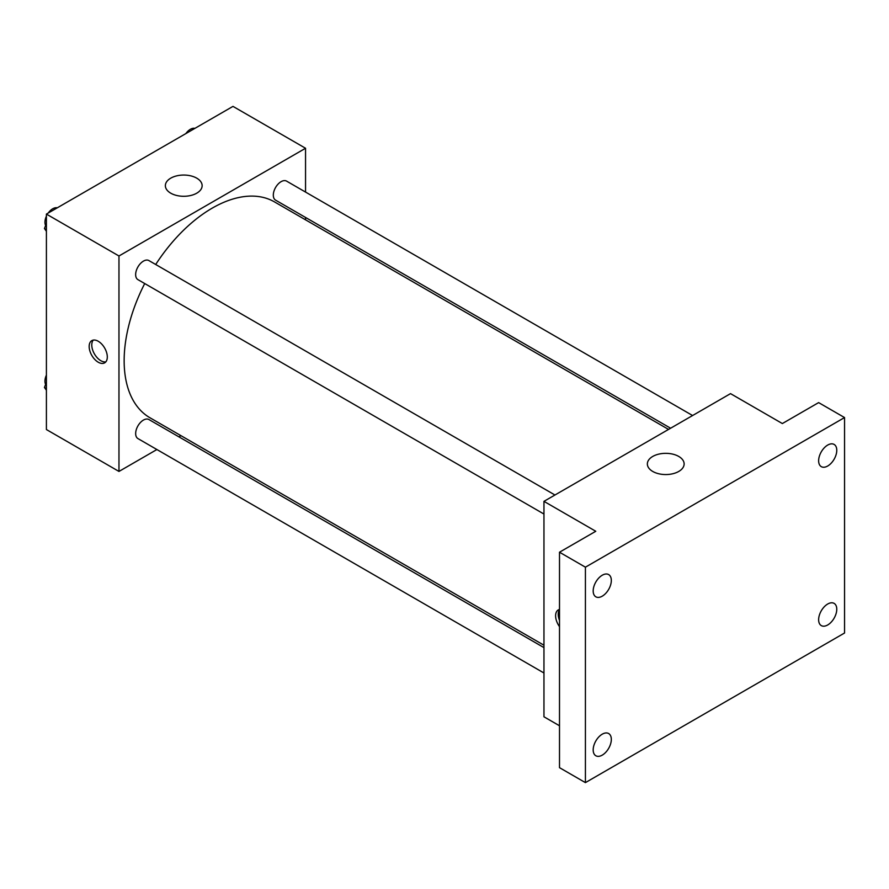 <?xml version="1.0" encoding="UTF-8"?>
<svg xmlns="http://www.w3.org/2000/svg" width="889" height="889" viewBox="0 0 889 889"><rect width="100%" height="100%" fill="white"/><g stroke="black" fill="none" stroke-linecap="round" stroke-linejoin="round"><path stroke-width="1.33" d="M156.897 449.534L118.97 471.437L46.406 429.543L46.406 214.093L232.985 106.38L305.549 148.263L305.549 192.068M180.945 435.654L178.889 436.832M144.707 283.547A124.604 71.942 120 0 0 124.149 360.723A124.604 71.942 120 0 0 149.952 417.763L543.957 645.225M668.55 429.409L274.557 201.936A124.604 71.942 120 0 0 155.697 264.5M305.549 217.461L305.549 219.839M118.97 471.437L118.97 255.988L305.549 148.263M692.598 415.53L286.58 181.123A10.99 6.345 120 0 0 278.113 184.067A10.99 6.345 120 0 0 273.312 195.124A10.99 6.345 120 0 0 275.59 200.158L670.606 428.22M543.957 647.603L148.93 419.541A10.99 6.345 120 0 0 140.451 422.486A10.99 6.345 120 0 0 135.661 433.554A10.99 6.345 120 0 0 137.928 438.577L543.957 672.995M543.957 514.042L137.928 279.635A10.99 6.345 -60 0 1 137.928 266.933A10.99 6.345 -60 0 1 148.93 260.588L554.947 495.006M118.97 255.988L46.406 214.093M170.755 193.18A18.38 10.612 180 0 1 165.365 185.668A18.38 10.612 180 0 1 183.756 175.055A18.38 10.612 180 0 1 202.136 185.668A18.38 10.612 180 0 1 190.791 195.48A18.38 10.612 180 0 1 170.755 193.18M107.302 356.978A12.824 7.401 60 0 1 104.646 362.845A12.824 7.401 60 0 1 91.823 355.444A12.824 7.401 60 0 1 91.823 340.631A12.824 7.401 60 0 1 101.713 344.065A12.824 7.401 60 0 1 107.302 356.978M105.824 361.867A12.824 7.401 60 0 1 94.434 353.933A12.824 7.401 60 0 1 93.267 340.109M559.503 725.768L543.957 716.79L543.957 501.352L730.525 393.627L782.353 423.553L818.636 402.606L844.55 417.563L844.55 633.012L585.418 782.62L559.503 767.663L559.503 552.213L595.774 531.278L543.957 501.352M585.418 782.62L585.418 567.182L559.503 552.213M585.418 567.182L844.55 417.563M652.748 471.448A18.38 10.612 180 0 1 647.359 463.947A18.38 10.612 180 0 1 665.75 453.334A18.38 10.612 180 0 1 684.13 463.947A18.38 10.612 180 0 1 672.784 473.748A18.38 10.612 180 0 1 652.748 471.448M559.503 626.645A12.824 7.401 60 0 1 558.27 609.932A12.824 7.401 60 0 1 559.503 609.454M559.503 620.389A12.824 7.401 60 0 1 559.503 609.676M827.703 466.014A12.824 7.401 -60 0 1 821.292 466.647A12.824 7.401 -60 0 1 819.325 456.368A12.824 7.401 -60 0 1 827.703 445.067A12.824 7.401 -60 0 1 834.115 444.433A12.824 7.401 -60 0 1 836.082 454.712A12.824 7.401 -60 0 1 827.703 466.014M602.253 596.175A12.824 7.401 -60 0 1 595.841 596.808A12.824 7.401 -60 0 1 593.874 586.529A12.824 7.401 -60 0 1 602.253 575.227A12.824 7.401 -60 0 1 608.676 574.594A12.824 7.401 -60 0 1 610.632 584.873A12.824 7.401 -60 0 1 602.253 596.175M602.253 755.128A12.824 7.401 -60 0 1 595.841 755.761A12.824 7.401 -60 0 1 593.874 745.482A12.824 7.401 -60 0 1 602.253 734.181A12.824 7.401 -60 0 1 608.676 733.547A12.824 7.401 -60 0 1 610.632 743.826A12.824 7.401 -60 0 1 602.253 755.128M827.703 624.967A12.824 7.401 -60 0 1 821.292 625.6A12.824 7.401 -60 0 1 819.325 615.321A12.824 7.401 -60 0 1 827.703 604.02A12.824 7.401 -60 0 1 834.115 603.387A12.824 7.401 -60 0 1 836.082 613.654A12.824 7.401 -60 0 1 827.703 624.967M46.406 231.307L44.45 228.517L46.406 223.461M51.095 211.393L64.808 203.481M46.406 229.651L44.45 228.517M46.406 216.171A10.99 6.345 120 0 0 44.961 222.239A10.99 6.345 120 0 0 45.628 225.484M57.029 207.782A10.99 6.345 120 0 0 48.206 213.06M188.746 131.916L202.459 124.004M194.68 128.316A10.99 6.345 120 0 0 185.868 133.583M46.406 390.249L44.45 387.46L46.406 382.414M46.406 388.593L44.45 387.46M46.406 375.125A10.99 6.345 120 0 0 44.961 381.181A10.99 6.345 120 0 0 45.628 384.437"/></g></svg>
